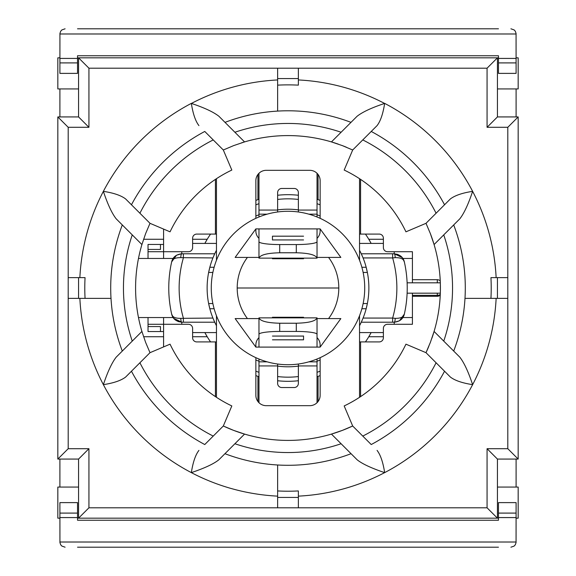 <?xml version="1.0" encoding="UTF-8"?>
<svg xmlns="http://www.w3.org/2000/svg" width="576" height="576" viewBox="0 0 576 576"><rect width="100%" height="100%" fill="white"/><g stroke="black" fill="none" stroke-linecap="round" stroke-linejoin="round"><path stroke-width="0.86" d="M498.47 28.8L77.53 28.8M346.961 28.8L385.596 28.8M190.404 28.8L229.039 28.8M65.088 28.8L61.855 29.93L60.696 31.226L59.94 33.401L59.904 73.382L77.53 73.382L77.53 55.757L498.47 55.757L498.47 73.382L516.096 73.382L516.06 33.401L515.304 31.226L514.145 29.93L510.912 28.8M59.904 487.066L59.904 459.072M59.904 116.928L59.904 88.934M77.53 547.2L498.47 547.2M510.912 547.2L514.145 546.07L515.304 544.774L516.06 542.599L516.096 502.618L498.47 502.618L498.47 520.243L77.53 520.243L77.53 502.618L59.904 502.618L59.94 542.599L60.696 544.774L61.855 546.07L65.088 547.2M516.096 88.934L516.096 116.928M516.096 459.072L516.096 487.066M258.97 228.902L258.97 258.142L317.03 258.142L317.03 241.675A20.736 2.887 180 0 1 296.294 244.562L296.294 252.77C308.866 253.094 315.778 254.887 317.03 258.142M258.97 173.29L258.97 216.979M277.632 211.982L277.632 192.614A4.147 4.147 0 0 1 281.779 188.467L294.221 188.467A4.147 4.147 0 0 1 298.368 192.614L298.368 211.982M272.448 258.142L272.448 258.732L303.552 258.732L303.552 258.142M258.97 258.142C260.222 254.887 267.134 253.094 279.706 252.77L296.294 252.77M279.706 252.77L279.706 244.562A20.736 2.887 180 0 1 258.97 241.675M258.97 214.164L267.156 214.164M279.706 244.562L296.294 244.562M317.03 241.675L317.03 228.902M317.03 216.979L317.03 173.29M308.844 214.164L317.03 214.164M272.448 240.012L272.448 236.182L272.448 239.933L303.552 239.933L272.448 239.933M258.97 199.318A93.312 93.312 0 0 0 255.859 200.398M318.067 174.47L318.067 199.663A93.312 93.312 0 0 0 317.03 199.318M213.588 256.327A80.87 80.87 0 0 1 216.461 250.286M216.461 325.714A80.87 80.87 0 0 1 213.588 319.673M362.412 319.673A80.87 80.87 0 0 1 361.274 322.214L394.704 322.2L399.492 320.767L404.338 314.114C403.25 318.838 399.881 321.538 394.222 322.214L394.222 324.288L412.416 324.288L387.533 324.288A4.147 4.147 0 0 0 383.386 328.435L383.386 337.766A4.147 4.147 0 0 1 379.238 341.914L360.576 341.914L360.576 396.619M360.576 179.381L360.576 234.086L379.238 234.086A4.147 4.147 0 0 1 383.386 238.234L383.386 247.565A4.147 4.147 0 0 0 387.533 251.712L412.416 251.712L394.222 251.712L394.222 253.786C399.881 254.462 403.25 257.162 404.338 261.886L402.257 257.616L394.366 253.786L361.274 253.786A80.87 80.87 0 0 1 362.412 256.327M258.97 359.021L258.97 402.71M317.03 347.098L317.03 317.858L258.97 317.858L258.97 347.098M298.368 364.018L298.368 383.386A4.147 4.147 0 0 1 294.221 387.533L281.779 387.533A4.147 4.147 0 0 1 277.632 383.386L277.632 364.018M317.03 402.71L317.03 359.021M303.552 317.858L303.552 317.268L272.448 317.268L272.448 317.858M317.03 317.858C315.778 321.113 308.866 322.906 296.294 323.23L279.706 323.23C267.134 322.906 260.222 321.113 258.97 317.858M296.294 323.23L296.294 331.438A20.736 2.887 0 0 1 317.03 334.325M317.03 361.836L308.844 361.836M296.294 331.438L279.706 331.438L279.706 323.23M258.97 334.325A20.736 2.887 0 0 1 279.706 331.438M267.156 361.836L258.97 361.836M303.552 335.988L303.552 339.818L303.552 336.067L272.448 336.067L303.552 336.067M317.03 376.682A93.312 93.312 0 0 0 320.141 375.602M255.859 375.602A93.312 93.312 0 0 0 258.97 376.682M361.865 308.736L366.163 308.736L367.358 303.552L363.132 303.552M359.539 178.69L359.539 260.28M359.539 315.72L359.539 397.31M440.273 294.466A4.147 2.93 0 0 1 437.299 295.351L437.299 296.294L412.416 296.294L412.416 324.288M437.299 296.294A4.147 4.147 0 0 0 440.244 295.063M440.244 280.937A4.147 4.147 0 0 0 437.299 279.706L437.299 282.816M412.416 251.712L412.416 279.706L437.299 279.706M412.416 296.294L412.416 293.184M412.416 282.816L412.416 279.706M365.429 341.914A94.349 94.349 0 0 0 368.791 336.73L383.386 336.73M122.299 351.058A177.293 177.293 0 0 1 122.299 224.942L132.257 234.893A164.549 164.549 0 0 0 132.257 341.107L116.186 357.17C111.924 362.628 107.654 371.786 103.37 384.653C113.609 383.083 121.018 380.556 125.611 377.071L131.458 371.232A177.293 177.293 0 0 0 204.768 444.542L223.315 426.002A152.41 152.41 0 0 0 244.555 434.088L234.893 443.743A164.549 164.549 0 0 0 341.107 443.743L331.445 434.088A152.41 152.41 0 0 0 352.685 426.002L342.396 430.373L331.445 434.088A152.41 152.41 0 0 1 244.555 434.088L233.604 430.373L223.315 426.002L231.826 405.943A130.637 130.637 0 0 1 170.057 344.174L149.998 352.685L145.627 342.396L141.912 331.445A152.41 152.41 0 0 1 141.912 244.555L145.627 233.604L149.998 223.315L170.057 231.826A130.637 130.637 0 0 1 231.826 170.057L223.315 149.998L233.604 145.627L244.555 141.912A152.41 152.41 0 0 0 241.438 142.877M320.141 357.667L320.141 395.309A10.368 10.368 0 0 1 309.773 405.677L266.227 405.677A10.368 10.368 0 0 1 255.859 395.309L255.859 357.667M216.461 397.31L216.461 315.72M346.428 147.233A152.41 152.41 0 0 0 342.396 145.627L352.685 149.998A152.41 152.41 0 0 0 351.943 149.652M338.314 144.137A152.41 152.41 0 0 0 331.445 141.912L342.396 145.627M224.057 149.652A152.41 152.41 0 0 0 223.315 149.998L204.768 131.458A177.293 177.293 0 0 0 131.458 204.768L125.611 198.929C121.018 195.444 113.609 192.917 103.37 191.347C107.647 204.206 111.924 213.372 116.186 218.83L122.299 224.942M216.461 260.28L216.461 178.69M255.859 218.333A76.723 76.723 0 0 1 362.938 271.548A76.723 76.723 0 0 1 288 364.723A76.723 76.723 0 0 1 255.859 218.333L255.859 180.691A10.368 10.368 0 0 1 266.227 170.323L309.773 170.323A10.368 10.368 0 0 1 320.141 180.691L320.141 218.333M317.03 337.622A10.368 10.368 0 0 1 320.141 345.024L320.141 347.098L255.859 347.098L255.859 345.024A10.368 10.368 0 0 1 258.97 337.622M258.97 238.378A10.368 10.368 0 0 1 255.859 230.976L255.859 228.902L320.141 228.902L340.855 257.414L328.565 257.414A50.803 50.803 0 0 1 328.565 318.586L317.03 318.586M258.97 318.586L247.435 318.586A50.803 50.803 0 0 1 247.435 257.414L258.97 257.414M338.803 288L237.197 288M317.03 257.414L328.565 257.414M247.435 257.414L235.145 257.414L255.859 228.902M328.565 318.586L340.855 318.586L320.141 347.098M255.859 347.098L235.145 318.586L247.435 318.586M320.141 228.902L320.141 230.976A10.368 10.368 0 0 1 317.03 238.378M257.933 376.337L257.933 401.53M320.141 200.398A93.312 93.312 0 0 0 318.067 199.663M216.461 234.086L215.424 234.086L215.424 179.381M361.865 267.264L366.163 267.264L367.358 272.448L363.132 272.448M359.539 341.914L360.576 341.914M214.135 308.736L209.837 308.736L208.642 303.552L212.868 303.552M68.198 277.632L68.198 298.368L78.566 298.368L78.566 277.632L68.198 277.632L68.198 127.296L88.934 127.296L88.934 68.198L277.632 68.198L277.632 78.566L298.368 78.566L298.368 68.198L487.066 68.198L497.434 57.83L78.566 57.83L78.566 116.928L57.83 116.928L57.83 459.072L78.566 459.072L78.566 518.17L497.434 518.17L497.434 459.072L518.17 459.072L518.17 116.928L497.434 116.928L497.434 57.83L498.47 57.83M88.934 68.198L78.566 57.83L77.53 57.83M298.368 68.198L277.632 68.198M298.368 78.566L298.368 85.14A203.126 203.126 0 0 0 277.632 85.14L277.632 78.566M277.632 85.14L277.632 111.096L277.632 85.14M277.632 79.949A208.31 208.31 0 0 0 191.412 103.435C204.278 107.719 213.437 111.989 218.894 116.251L225.007 122.364A177.206 177.206 0 0 1 350.993 122.364L357.106 116.251C362.563 111.989 371.729 107.712 384.588 103.435A208.31 208.31 0 0 0 298.368 79.949M487.066 68.198L487.066 127.296L507.802 127.296L507.802 277.632L497.434 277.632L497.434 298.368L507.802 298.368L507.802 277.632M497.434 298.368L490.946 298.368A203.213 203.213 0 0 0 490.946 277.632L496.138 277.632A208.397 208.397 0 0 0 472.63 191.347C462.391 192.917 454.982 195.444 450.389 198.929L444.542 204.768L450.389 198.929M490.946 277.632L497.434 277.632M464.99 298.368L490.946 298.368L464.99 298.368A177.293 177.293 0 0 0 464.99 277.632M341.107 443.743L357.17 459.814C362.261 463.889 371.419 468.166 384.653 472.63A208.397 208.397 0 0 0 472.63 384.653C468.353 371.794 464.076 362.628 459.814 357.17L443.743 341.107A164.549 164.549 0 0 0 443.743 234.893L434.088 244.555A152.41 152.41 0 0 1 434.088 331.445L430.373 342.396L426.002 352.685L405.943 344.174A130.637 130.637 0 0 1 344.174 405.943L352.685 426.002L371.232 444.542A177.293 177.293 0 0 0 444.542 371.232L450.389 377.071C454.982 380.556 462.391 383.083 472.63 384.653A208.397 208.397 0 0 0 496.138 298.368M377.071 125.611L371.232 131.458L377.071 125.611C380.52 121.154 383.04 113.738 384.653 103.37A208.397 208.397 0 0 1 472.63 191.347C468.346 204.214 464.076 213.372 459.814 218.83L453.701 224.942A177.293 177.293 0 0 1 453.701 351.058M507.802 298.368L507.802 448.704L487.066 448.704L487.066 507.802L298.368 507.802L298.368 497.434L277.632 497.434L277.632 507.802L298.368 507.802M277.632 497.434L277.632 490.946A203.213 203.213 0 0 0 298.368 490.946L298.368 496.138A208.397 208.397 0 0 0 384.653 472.63C383.04 462.262 380.52 454.846 377.071 450.389M298.368 490.946L298.368 497.434M277.632 464.99L277.632 490.946L277.632 464.99M351.058 453.701A177.293 177.293 0 0 1 224.942 453.701L218.83 459.814C213.739 463.889 204.581 468.166 191.347 472.63A208.397 208.397 0 0 0 277.632 496.138M78.566 277.632L85.054 277.632A203.213 203.213 0 0 0 85.054 298.368L78.566 298.368M85.054 298.368L111.01 298.368L85.054 298.368M277.632 507.802L88.934 507.802L88.934 448.704L68.198 448.704L68.198 298.368M426.348 224.057A152.41 152.41 0 0 0 426.002 223.315L444.542 204.768A177.293 177.293 0 0 0 371.232 131.458L352.685 149.998L344.174 170.057A130.637 130.637 0 0 1 405.943 231.826L426.002 223.315L430.373 233.604L434.088 244.555A152.41 152.41 0 0 0 430.373 233.604M443.743 234.893L453.701 224.942M350.993 122.364L341.107 132.257A164.549 164.549 0 0 0 234.893 132.257L244.555 141.912A152.41 152.41 0 0 1 331.445 141.912L341.107 132.257M234.893 132.257L225.007 122.364M191.412 103.435L191.347 103.37C192.96 113.738 195.48 121.154 198.929 125.611M125.611 198.929L149.998 223.315M141.912 244.555L132.257 234.893M450.389 377.071L426.002 352.685A152.41 152.41 0 0 0 428.767 346.428M431.899 338.213A152.41 152.41 0 0 0 434.088 331.445L443.743 341.107M224.942 453.701L234.893 443.743M198.929 450.389C195.48 454.846 192.96 462.262 191.347 472.63A208.397 208.397 0 0 1 79.862 298.368M132.257 341.107L141.912 331.445M149.998 352.685L125.611 377.071M362.772 139.918A165.888 165.888 0 0 1 436.082 213.228M436.082 362.772A165.888 165.888 0 0 1 362.772 436.082M139.918 213.228A165.888 165.888 0 0 1 213.228 139.918M213.228 436.082A165.888 165.888 0 0 1 139.918 362.772M487.066 507.802L497.434 518.17L498.47 518.17M487.066 448.704L497.434 459.072M88.934 507.802L78.566 518.17L77.53 518.17M88.934 448.704L78.566 459.072M68.198 448.704L57.83 459.072M68.198 127.296L57.83 116.928M88.934 127.296L78.566 116.928M487.066 127.296L497.434 116.928M507.802 127.296L518.17 116.928M507.802 448.704L518.17 459.072M78.566 487.066L57.83 487.066L57.83 518.17L59.904 518.17M59.904 57.83L57.83 57.83L57.83 88.934L78.566 88.934M497.434 88.934L518.17 88.934L518.17 57.83L516.096 57.83M516.096 518.17L518.17 518.17L518.17 487.066L497.434 487.066M440.366 284.436L440.366 291.751M407.117 293.184L407.138 292.788L407.117 293.184L440.323 293.184M407.138 283.212L407.117 282.816L407.138 283.212M163.584 229.075L163.584 251.712L188.467 251.712A4.147 4.147 0 0 0 192.614 247.565L192.614 238.234A4.147 4.147 0 0 1 196.762 234.086L215.424 234.086M215.424 396.619L215.424 341.914L196.762 341.914A4.147 4.147 0 0 1 192.614 337.766L192.614 328.435A4.147 4.147 0 0 0 188.467 324.288L163.584 324.288L163.584 346.925M214.135 267.264L209.837 267.264L208.642 272.448L212.868 272.448M404.323 314.172L404.338 314.114C403.805 317.009 400.759 318.413 395.201 318.348A4.147 0.986 90 0 1 394.222 322.214M395.201 318.348L392.63 318.067L392.63 322.214M394.222 253.786A4.147 0.986 90 0 1 395.201 257.652C400.759 257.587 403.805 258.991 404.338 261.886L404.323 261.828M392.63 253.786L392.63 257.933L395.201 257.652M404.338 314.114A119.232 119.232 0 0 0 404.338 261.886A119.232 119.232 0 0 1 404.338 314.114M363.074 318.067A80.87 80.87 0 0 0 363.074 257.933L392.63 257.933A108.864 108.864 0 0 1 392.63 318.067L363.074 318.067L361.274 322.214A80.87 80.87 0 0 1 359.539 325.714M359.539 250.286A80.87 80.87 0 0 1 361.274 253.786L363.074 257.933M148.032 324.288L181.778 324.288L181.778 322.214L214.726 322.214L212.926 318.067L180.799 318.348C175.241 318.413 172.195 317.009 171.662 314.114L173.743 318.384L181.778 322.214C176.119 321.538 172.75 318.838 171.662 314.114L171.677 314.172M183.37 322.214L183.37 318.067A108.864 108.864 0 0 1 183.37 257.933L183.37 253.786L181.296 253.8L176.508 255.233L171.662 261.886C172.195 258.991 175.241 257.587 180.799 257.652L212.926 257.933A80.87 80.87 0 0 0 212.926 318.067M212.926 257.933L214.726 253.786L183.37 253.786L214.726 253.786M171.677 261.828L171.662 261.886A119.232 119.232 0 0 0 171.662 314.114M180.799 257.652A4.147 0.986 -90 0 1 181.778 253.786L181.778 251.712M181.778 253.786C176.119 254.462 172.75 257.162 171.662 261.886L171.67 261.871M181.778 322.214A4.147 0.986 -90 0 1 180.799 318.348M173.131 317.549L138.485 317.549M412.416 317.549L402.869 317.549M402.869 258.451L412.416 258.451M138.485 258.451L173.131 258.451M359.539 243.418L383.386 243.418M383.386 332.582L359.539 332.582M320.141 204.833A89.165 89.165 0 0 0 317.03 203.695M298.368 199.44A89.165 89.165 0 0 0 277.632 199.44M258.97 203.695A89.165 89.165 0 0 0 255.859 204.833M255.859 371.167A89.165 89.165 0 0 0 258.97 372.305M277.632 376.56A89.165 89.165 0 0 0 298.368 376.56M317.03 372.305A89.165 89.165 0 0 0 320.141 371.167M216.461 332.582L192.614 332.582M192.614 243.418L216.461 243.418M277.632 380.736A93.312 93.312 0 0 0 298.368 380.736M298.368 195.264A93.312 93.312 0 0 0 277.632 195.264M360.576 234.086L359.539 234.086M210.571 234.086A94.349 94.349 0 0 0 207.209 239.27L192.614 239.27M383.386 239.27L368.791 239.27A94.349 94.349 0 0 0 365.429 234.086M192.614 336.73L207.209 336.73A94.349 94.349 0 0 0 210.571 341.914M143.59 336.73L163.584 336.73M204.847 332.582L207.209 336.73A94.349 94.349 0 0 1 205.042 332.942M215.424 341.914L216.461 341.914M371.153 332.582L368.791 336.73A94.349 94.349 0 0 0 369.799 335.023M371.153 243.418L368.791 239.27A94.349 94.349 0 0 1 371.153 243.418M163.584 239.27L143.59 239.27M163.584 258.451L163.584 251.712L148.032 251.712M205.042 243.058A94.349 94.349 0 0 1 207.209 239.27L204.847 243.418M163.584 317.549L163.584 324.288M257.933 174.47L257.933 199.663M318.067 376.337L318.067 401.53M148.032 249.43L160.474 249.43L160.474 244.454M160.474 331.546L160.474 326.57L148.032 326.57M148.032 317.549L148.032 331.546L163.584 331.546M163.584 244.454L148.032 244.454L148.032 258.451M59.904 33.984L516.096 33.984M59.904 58.421L77.53 58.421M498.47 58.421L516.096 58.421M516.096 542.016L59.904 542.016M498.47 517.579L516.096 517.579M59.904 517.579L77.53 517.579M59.904 62.906L77.53 62.906M498.47 62.906L516.096 62.906M59.904 513.094L77.53 513.094M498.47 513.094L516.096 513.094M303.552 236.182L272.448 236.182M258.97 210.067L277.632 210.067M298.368 210.067L317.03 210.067M277.632 209.887A78.797 78.797 0 0 1 298.368 209.887M255.859 216.058A78.797 78.797 0 0 1 258.97 214.747M258.97 361.253A78.797 78.797 0 0 1 255.859 359.942M298.368 366.113A78.797 78.797 0 0 1 277.632 366.113M320.141 359.942A78.797 78.797 0 0 1 317.03 361.253M317.03 214.747A78.797 78.797 0 0 1 320.141 216.058M272.448 339.818L303.552 339.818M317.03 365.933L298.368 365.933M277.632 365.933L258.97 365.933M437.299 293.184L437.299 295.351L412.416 295.351M191.347 103.37A208.397 208.397 0 0 0 79.862 277.632M440.323 282.816L407.117 282.816M394.704 322.2L399.492 320.767M403.862 260.345L402.883 258.473M402.257 257.616L397.872 254.455L394.366 253.786M181.296 253.8L176.508 255.233M172.138 315.655L173.117 317.527M173.743 318.384L178.121 321.545L181.634 322.214"/></g></svg>
